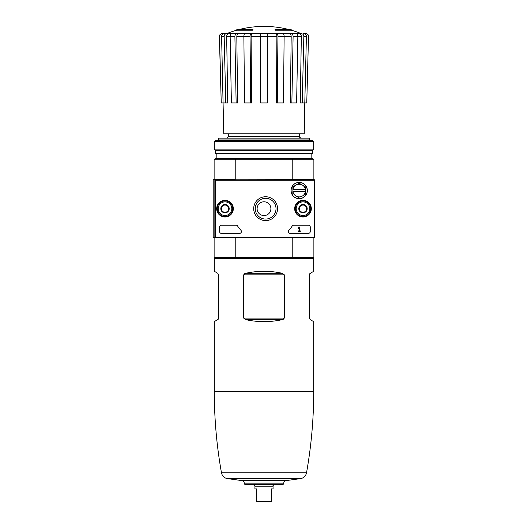 <?xml version="1.0" encoding="UTF-8"?>
<svg xmlns="http://www.w3.org/2000/svg" width="528" height="528" viewBox="0 0 528 528"><rect width="100%" height="100%" fill="white"/><g stroke="black" fill="none" stroke-linecap="round" stroke-linejoin="round"><path stroke-width="0.79" d="M218.302 319.169L214.302 321.651L214.302 391.69C214.309 418.928 216.698 445.962 221.47 472.784C222.116 475.708 223.872 477.622 226.73 478.52L241.586 480.559C243.118 480.698 244.009 481.529 244.266 483.041L244.345 483.919L283.655 483.919L283.734 483.041L244.266 483.041M309.698 273.761L313.698 271.28L313.698 258.562L214.302 258.562L214.302 271.28L217.747 273.273L218.658 274.844L218.658 318.094L217.747 319.664M244.484 273.755L245.817 273.273L243.659 274.844L243.659 318.094L245.817 319.664C257.941 322.298 270.059 322.298 282.183 319.664L284.341 318.094L243.659 318.094M283.516 319.176L282.183 319.664L245.817 319.664M282.183 273.273C270.059 270.633 257.941 270.633 245.817 273.273L282.183 273.273L284.341 274.844L284.341 318.094M310.253 273.273L309.342 274.844L309.342 318.094L310.253 319.664L313.698 321.651L313.698 391.69L214.302 391.69M236.795 30.182L252.938 30.182L252.938 29.641L236.795 29.641L236.795 30.182A99.759 99.759 0 0 0 226.974 33.528L301.699 33.653L226.611 33.653M252.938 29.641L252.938 29.238L238.247 29.238A99.759 99.759 0 0 0 236.795 29.641M291.205 29.641A99.759 99.759 0 0 0 289.753 29.238L275.062 29.238L275.062 30.182L291.205 30.182L291.205 29.641L275.062 29.641M275.854 33.653C276.494 33.818 276.844 34.742 276.896 36.425L276.454 102.94L283.463 102.94L284.13 36.445C284.084 34.756 283.734 33.825 283.087 33.653L267.353 33.653L267.353 36.445L251.104 36.425L251.546 102.94L244.537 102.94L243.87 36.445C243.916 34.756 244.266 33.825 244.913 33.653L251.11 33.653C250.463 33.825 250.12 34.756 250.067 36.445L236.815 36.425L237.633 102.94L231.389 102.94L230.155 36.445C230.248 34.756 230.888 33.825 232.082 33.653L236.828 33.653C235.633 33.825 234.993 34.756 234.901 36.445L226.664 36.425L227.74 102.94L221.239 102.94L219.49 36.445C219.622 34.756 220.532 33.825 222.215 33.653L226.301 33.653M225.779 102.94L224.162 36.445C224.288 34.756 225.126 33.825 226.684 33.653L233.996 33.653M236.828 33.653L245.949 33.653M251.11 33.653L267.353 33.653M289.258 33.653C290.446 33.818 291.086 34.742 291.185 36.425L290.367 102.94L296.611 102.94L297.845 36.445C297.752 34.756 297.112 33.825 295.918 33.653L282.051 33.653M226.974 33.528L294.004 33.653M303.079 33.653L305.785 33.653C307.468 33.825 308.378 34.756 308.51 36.445L306.761 102.94L308.51 36.445M224.162 36.445L221.595 36.445L223.76 133.775L304.24 133.775L304.781 102.94L306.761 102.94M303.884 33.653C305.441 33.825 306.286 34.756 306.405 36.445L304.795 102.94L300.26 102.94L301.336 36.425L293.099 36.445L291.865 102.94M306.405 36.445L303.838 36.445L302.221 102.94M303.838 36.445C303.712 34.756 302.874 33.825 301.316 33.653M298.815 33.653C300.366 33.818 301.204 34.742 301.336 36.425M293.099 36.445C293.007 34.756 292.367 33.825 291.172 33.653M291.185 36.425L277.933 36.445L277.266 102.94M277.933 36.445C277.88 34.756 277.537 33.825 276.89 33.653M276.896 36.425L267.353 36.425L267.353 102.94L260.647 102.94L260.647 33.653M250.734 102.94L250.067 36.445M251.104 36.425C251.156 34.742 251.506 33.818 252.146 33.653M236.135 102.94L234.901 36.445M236.815 36.425C236.914 34.742 237.554 33.818 238.742 33.653M226.664 36.425C226.796 34.742 227.634 33.818 229.185 33.653M221.595 36.445C221.714 34.756 222.559 33.825 224.116 33.653M221.239 102.94L219.364 36.445C219.49 34.756 220.4 33.825 222.083 33.653M228.631 133.775L228.631 136.31L226.816 138.125M292.538 258.562L292.783 257.651L235.217 257.651L235.462 258.562M235.217 257.651L235.217 237.699L214.124 237.699L214.124 179.659L235.217 179.659L235.217 159.707L214.124 159.707L214.124 179.659L213.761 179.659A0.541 0.541 0 0 0 213.213 180.206L213.213 237.158A0.541 0.541 0 0 0 213.761 237.699L214.124 237.699L214.124 257.651L235.217 257.651M313.876 237.699L313.876 257.651L292.783 257.651L292.783 237.699M292.538 158.803L235.462 158.803L235.217 159.707L292.783 159.707L292.538 158.803L312.972 158.803L313.876 159.707L292.783 159.707L292.783 179.659M313.876 159.707L313.876 179.659M235.462 158.803L215.028 158.803L214.124 159.707M313.876 257.651L312.972 258.562M215.028 258.562L214.124 257.651M216.843 153.364L216.843 158.803M218.513 139.94L309.487 139.94L309.487 138.125L218.513 138.125L218.513 139.94L217.787 140.666M257.11 208.679A6.89 6.89 0 0 1 267.445 202.712A6.89 6.89 0 0 1 267.445 214.652A6.89 6.89 0 0 1 257.11 208.679M283.655 483.919L283.16 484.367L244.84 484.367L244.345 483.919M253.697 208.679A11.933 11.933 0 0 1 271.597 198.35A11.933 11.933 0 0 1 271.597 219.014A11.933 11.933 0 0 1 253.697 208.679M221.377 225.185A1.815 1.815 0 0 0 219.562 227L219.562 231.535A1.815 1.815 0 0 0 221.377 233.35L239.613 233.35A1.815 1.815 0 0 0 240.94 230.3A31.739 31.739 0 0 1 237.587 226.01A1.815 1.815 0 0 0 236.069 225.185L221.377 225.185M311.315 208.679A8.323 8.323 0 0 0 298.835 201.478A8.323 8.323 0 0 0 298.835 215.886A8.323 8.323 0 0 0 311.315 208.679M233.323 208.679A8.323 8.323 0 0 0 220.843 201.478A8.323 8.323 0 0 0 220.843 215.886A8.323 8.323 0 0 0 233.323 208.679M288.875 230.3A31.739 31.739 0 0 0 292.228 226.01A1.815 1.815 0 0 1 293.746 225.185L308.438 225.185A1.815 1.815 0 0 1 310.253 227L310.253 231.535A1.815 1.815 0 0 1 308.438 233.35L290.202 233.35A1.815 1.815 0 0 1 288.875 230.3M314.787 180.206L314.629 237.541L215.186 237.541L215.186 179.824L314.239 179.659L314.787 180.206M314.629 179.824L314.239 180.206L314.239 237.158L314.629 237.541M215.186 179.824L215.576 180.206L314.239 180.206M215.576 180.206L215.576 237.158L215.186 237.541M311.157 208.679A8.164 8.164 0 0 0 298.914 201.61A8.164 8.164 0 0 0 298.914 215.747A8.164 8.164 0 0 0 311.157 208.679M233.165 208.679A8.164 8.164 0 0 0 220.922 201.61A8.164 8.164 0 0 0 220.922 215.747A8.164 8.164 0 0 0 233.165 208.679M299.053 230.901L298.459 230.901L298.459 231.535L300.274 231.535L300.274 230.901L299.686 230.901L299.686 227L299.053 227L298.459 227.905L298.459 228.815L299.053 227.905L299.053 230.901M255.255 208.679A10.382 10.382 0 0 1 270.824 199.69A10.382 10.382 0 0 1 270.824 217.668A10.382 10.382 0 0 1 255.255 208.679M228.631 210.778L225.007 212.87L221.377 210.778L221.377 206.587L225.007 204.494L228.631 206.587L228.631 210.778A4.191 4.191 0 0 1 221.377 210.778A4.191 4.191 0 0 1 225.007 204.494A4.191 4.191 0 0 1 228.631 210.778L228.631 206.587L225.007 204.494L221.377 206.587L221.377 210.778L223.192 211.82A3.63 3.63 0 0 1 223.192 205.537A3.63 3.63 0 0 1 228.631 208.679A3.63 3.63 0 0 1 226.816 211.82L228.631 210.778M225.007 201.881A6.805 6.805 0 0 1 230.894 212.084A6.805 6.805 0 0 1 219.113 212.084A6.805 6.805 0 0 1 225.007 201.881M225.007 200.97A7.709 7.709 0 0 1 231.68 212.533A7.709 7.709 0 0 1 218.328 212.533A7.709 7.709 0 0 1 225.007 200.97M226.816 211.82A3.63 3.63 0 0 1 223.192 211.82L225.007 212.87L226.816 211.82M306.623 210.778L302.993 212.87L299.369 210.778L299.369 206.587L302.993 204.494L306.623 206.587L306.623 210.778A4.191 4.191 0 0 1 299.369 210.778A4.191 4.191 0 0 1 302.993 204.494A4.191 4.191 0 0 1 306.623 210.778L306.623 206.587L302.993 204.494L299.369 206.587L299.369 210.778L301.184 211.82A3.63 3.63 0 0 1 301.184 205.537A3.63 3.63 0 0 1 306.623 208.679A3.63 3.63 0 0 1 304.808 211.82L306.623 210.778M302.993 201.881A6.805 6.805 0 0 1 308.887 212.084A6.805 6.805 0 0 1 297.106 212.084A6.805 6.805 0 0 1 302.993 201.881M302.993 200.97A7.709 7.709 0 0 1 309.672 212.533A7.709 7.709 0 0 1 296.32 212.533A7.709 7.709 0 0 1 302.993 200.97M304.808 211.82A3.63 3.63 0 0 1 301.184 211.82L302.993 212.87L304.808 211.82M307.349 190.542A8.164 8.164 0 0 0 295.106 183.473A8.164 8.164 0 0 0 295.106 197.611A8.164 8.164 0 0 0 307.349 190.542M292.934 189.453A6.349 6.349 0 0 1 305.441 189.453L305.534 194.212L302.359 196.04A6.349 6.349 0 0 1 296.01 196.04L299.185 197.875L296.01 196.04A6.349 6.349 0 0 1 292.934 191.631L292.835 186.879L299.185 183.216L305.534 186.879L305.534 189.453L292.934 189.453M291.113 190.542A8.072 8.072 0 0 0 299.185 198.614A8.072 8.072 0 0 0 307.256 190.542A8.072 8.072 0 0 0 299.185 182.47A8.072 8.072 0 0 0 291.113 190.542M302.92 195.716L305.534 194.212M292.835 194.212L292.835 191.631L305.441 191.631A6.349 6.349 0 0 1 302.359 196.04M313.698 141.57L312.787 140.666L215.213 140.666L214.302 141.57L214.302 149.101L313.698 149.101L313.698 141.57L214.302 141.57M313.698 149.101L312.517 150.275L215.483 150.275L214.302 149.101M312.517 150.275L312.517 153.364L215.483 153.364L215.483 150.275M274.883 484.367C273.167 485.206 272.56 485.806 273.068 486.182L254.932 486.182L253.117 484.367M254.932 486.182L254.932 488.902L256.747 488.902L256.747 501.6L271.253 501.6L271.253 501.145L256.747 501.145M273.068 486.182L273.068 488.902L271.253 488.902L271.253 501.145M299.369 133.775L299.369 136.31L228.631 136.31M313.698 391.69C313.691 418.928 311.302 445.962 306.53 472.784L221.47 472.784M306.53 472.784C305.884 475.708 304.128 477.622 301.27 478.52L226.73 478.52M301.27 478.52L286.414 480.559L241.586 480.559M284.341 274.844L243.659 274.844M215.576 237.158L314.239 237.158M287.628 29.238A99.759 99.759 0 0 0 240.372 29.238M301.026 33.528A99.759 99.759 0 0 0 291.205 30.182M311.157 153.364L311.157 158.803M299.369 136.31C299.006 136.877 299.614 137.485 301.184 138.125M309.487 139.94L310.213 140.666M308.636 36.445C308.51 34.756 307.6 33.825 305.917 33.653M283.734 483.041C283.991 481.529 284.882 480.698 286.414 480.559"/></g></svg>
